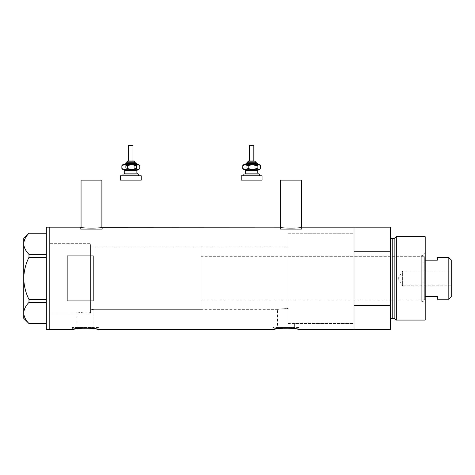 <?xml version="1.0" encoding="UTF-8"?>
<svg xmlns="http://www.w3.org/2000/svg" width="475" height="475" viewBox="0 0 475 475"><rect width="100%" height="100%" fill="white"/><g stroke="black" fill="none" stroke-linecap="round" stroke-linejoin="round"><path stroke-width="0.36" stroke-dasharray="2.38 1.78" d="M90.6 313.12L90.6 278.392L90.6 313.12L49.798 313.12L49.798 227.169L49.798 329.614L49.798 243.663L49.798 313.12L49.798 243.663L90.6 243.663L90.6 312.479L90.6 243.663L49.798 243.663L49.798 313.12L76.944 313.12C76.612 312.989 85.458 311.321 90.6 312.479L90.6 308.934L93.842 309.647L90.6 308.934L90.6 247.137L90.6 312.479C85.482 311.321 76.594 312.995 76.944 313.12L76.944 327.53L93.842 327.53L76.944 327.53M201.21 247.137L201.21 309.647L201.21 247.137L90.6 247.137L288.028 247.137L288.028 308.554L288.028 247.137M93.842 327.53L93.842 309.647L277.495 309.647C278.356 309.059 281.871 308.697 288.028 308.554L288.028 322.792L294.393 323.54L288.028 322.792L288.028 233.249L288.028 308.554C281.865 308.697 278.356 309.059 277.495 309.647L277.495 327.53L294.393 327.53L277.495 327.53M81.053 227.258L81.053 229.253L101.888 229.253L81.053 229.253M101.888 227.258L101.888 229.253M280.565 227.258L280.565 229.253L301.399 229.253L280.565 229.253M301.399 227.258L301.399 229.253M80.619 229.253L80.619 227.169C79.954 228.433 102.998 228.428 102.321 227.169L102.321 229.253L80.619 229.253L102.321 229.253M280.131 229.253L280.131 227.169C279.466 228.433 302.51 228.428 301.833 227.169L301.833 229.253L280.131 229.253L301.833 229.253M288.028 323.54L354.012 323.54L354.012 233.249L288.028 233.249L288.028 323.54L288.028 233.249L354.012 233.249L354.012 323.54L294.393 323.54L294.393 327.53M98.414 327.53L72.366 327.53L98.414 327.53L98.414 329.614L91.515 328.308L78.114 328.463M76.202 328.777L77.128 328.617M72.366 327.53L72.366 329.614M298.971 327.53L272.923 327.53L298.971 327.53L298.971 329.614L292.066 328.308L278.665 328.463M276.759 328.777L277.679 328.617M272.923 327.53L272.923 329.614M390.474 227.169L390.474 251.198L354.012 251.198L354.012 329.614L354.012 305.585L390.474 305.585L390.474 329.614M93.207 255.888L93.207 300.901L67.159 300.901L67.159 255.888L93.207 255.888L93.207 300.901L93.207 255.888M67.159 255.888L67.159 300.901L67.159 255.888M301.399 180.114L280.565 180.114M101.888 180.114L81.053 180.114M46.324 329.614L46.324 227.169M28.987 257.278L46.324 257.278L46.324 233.249L46.324 254.362L28.987 254.362L28.987 257.278C25.674 263.969 23.928 271.005 23.75 278.392C23.934 285.808 25.68 292.843 28.987 299.505L28.987 302.421C25.692 305.728 23.946 309.243 23.75 312.978C23.922 316.659 25.668 320.18 28.987 323.534L46.324 323.534L46.324 302.421L46.324 323.534M46.324 233.249L28.987 233.249C25.692 236.55 23.946 240.071 23.75 243.806C23.922 247.487 25.668 251.008 28.987 254.362M28.987 302.421L46.324 302.421L46.324 257.278L46.324 299.505L28.987 299.505M23.75 238.456L23.75 318.327M46.324 254.362L46.324 257.278M46.324 299.505L46.324 302.421M421.729 301.399L421.729 255.384L421.729 301.399L422.946 301.399L422.946 255.384L425.202 253.127L425.202 303.656L425.202 253.127M421.729 255.384L422.946 255.384L422.946 301.399L425.202 303.656M288.028 256.69L288.028 300.099L288.028 256.69L421.729 256.69L421.729 300.099L421.729 256.69M288.028 300.099L421.729 300.099M354.012 265.994L354.012 233.249L354.012 265.994M394.909 237.815L394.909 318.974M390.474 236.716L390.474 320.067L390.474 236.716M390.474 251.198L390.474 305.585M425.202 320.067L425.202 236.716M396.334 320.067L396.334 236.716M451.25 285.772L402.634 285.772L402.634 271.011L398.198 278.392L402.634 285.772L402.634 271.011L451.25 271.011L451.25 285.772L451.25 271.011M425.202 299.226L425.202 257.557L425.202 299.226L424.335 300.099L424.335 256.69L201.21 256.69L201.21 300.099L201.21 256.69M425.202 257.557L424.335 256.69L424.335 300.099L201.21 300.099M90.6 247.137L90.6 309.647L90.6 247.137M201.21 309.647L90.6 309.647M448.822 257.557L448.822 299.226M437.356 299.226L437.356 296.602L425.202 296.602M437.356 257.557L437.356 260.181L425.202 260.181M451.25 296.798L451.25 259.985M124.782 164.487L136.812 164.487M132.97 145.386L128.63 145.386M128.796 161.013L132.97 161.013L128.796 161.013M126.89 162.747L134.407 162.747M124.385 174.034L137.744 174.034L124.385 174.034M137.216 169.694L131.818 169.694M138.611 174.034L122.983 174.034M123.583 175.774L138.611 175.774L123.583 175.774M141.218 175.774L120.383 175.774M141.218 180.114L120.383 180.114M138.611 169.694L122.983 169.694M122.342 169.047L123.583 169.694L125.311 168.482L129.782 169.694L134.253 168.482L137.002 169.694L139.745 168.482M131.818 164.487L124.598 164.487M138.611 164.487L122.983 164.487M139.745 165.692L137.002 164.487L134.253 165.692L129.782 164.487L125.311 165.692L123.583 164.487L122.342 165.128M125.311 165.692L125.311 168.482M134.253 165.692L134.253 168.482M252.67 164.487L257.664 164.487M253.822 145.386L249.482 145.386M249.482 161.013L253.656 161.013M247.742 162.747L255.259 162.747M245.237 174.034L258.596 174.034L245.237 174.034M258.067 169.694L252.67 169.694M259.463 174.034L243.835 174.034M244.435 175.774L259.463 175.774L244.435 175.774M262.069 175.774L241.235 175.774M262.069 180.114L241.235 180.114M259.463 169.694L243.835 169.694M243.194 169.047L244.435 169.694L246.163 168.482L250.634 169.694L255.111 168.482L257.854 169.694L260.597 168.482M259.463 164.487L243.835 164.487M260.597 165.692L257.854 164.487L255.111 165.692L250.634 164.487L246.163 165.692L244.435 164.487L243.194 165.128M246.163 165.692L246.163 168.482M255.111 165.692L255.111 168.482M394.072 238.456L394.072 318.327M392.213 318.327L392.213 238.456M126.89 161.88L134.704 161.88M125.157 163.614L136.444 163.614M136.877 173.167L124.723 173.167M124.723 170.561L136.877 170.561M247.742 161.88L255.556 161.88M246.008 163.614L257.296 163.614M257.729 173.167L245.575 173.167M245.575 170.561L257.729 170.561"/><path stroke-width="0.71" d="M102.321 227.169C102.992 228.428 79.942 228.428 80.619 227.169L81.053 227.258L81.053 180.114L101.888 180.114L101.888 227.258L280.131 227.169C279.454 228.428 302.504 228.428 301.833 227.169L301.399 227.258L301.399 180.114L280.565 180.114L280.565 227.258L280.131 227.169M301.833 227.169L354.012 227.169L354.012 251.198L390.474 251.198L390.474 227.169L354.012 227.169L354.012 329.614L354.012 305.585L390.474 305.585L390.474 329.614L298.971 329.614C299.778 327.792 272.116 327.792 272.923 329.614L98.414 329.614C99.228 327.792 71.559 327.792 72.366 329.614L76.202 328.777M77.128 328.617L78.114 328.463M272.923 329.614L276.759 328.777M277.679 328.617L278.665 328.463M93.207 255.888L67.159 255.888L67.159 300.901L93.207 300.901L93.207 255.888M80.619 227.169L49.798 227.169L49.798 329.614L49.798 227.169L46.324 227.169L46.324 329.614L72.366 329.614M46.324 257.278L28.987 257.278L28.987 254.362C25.692 251.061 23.946 247.54 23.75 243.806C23.922 240.124 25.668 236.603 28.987 233.249L46.324 233.249M28.987 254.362L46.324 254.362M46.324 323.534L28.987 323.534C25.692 320.233 23.946 316.712 23.75 312.978C23.922 309.296 25.668 305.775 28.987 302.421L28.987 299.505C25.674 292.82 23.928 285.778 23.75 278.392C23.934 270.976 25.68 263.94 28.987 257.278M46.324 302.421L28.987 302.421M28.987 299.505L46.324 299.505M28.957 323.534L23.75 318.327L23.75 238.456L28.957 233.249M394.909 318.974L394.909 237.815L396.334 236.716L396.334 320.067L394.909 318.974A0.867 0.867 0 0 0 394.072 318.327L392.213 318.327A1.734 1.734 0 0 0 390.474 320.067M394.909 237.815A0.867 0.867 0 0 1 394.072 238.456L392.213 238.456A1.734 1.734 0 0 1 390.474 236.716M396.334 236.716L425.202 236.716L425.202 320.067L396.334 320.067M390.474 305.585L390.474 251.198M448.822 257.557L451.25 259.985L451.25 296.798L448.822 299.226L448.822 257.557L437.356 257.557L437.356 260.181L425.202 260.181M448.822 299.226L437.356 299.226L437.356 296.602L425.202 296.602M127.989 161.013L133.837 161.013L127.989 161.013M134.704 162.747L134.704 161.88L126.89 161.88L126.89 162.747L126.023 162.747L134.407 162.747M128.63 161.013L128.63 145.386L132.97 145.386L132.97 161.013M122.983 175.774L122.983 174.034L138.611 174.034L138.611 175.774M120.383 175.774L141.218 175.774L141.218 180.114L120.383 180.114L120.383 175.774M136.812 164.487L131.818 164.487L138.017 164.487L139.258 165.128L139.745 165.692L139.745 168.482L139.258 169.047L138.017 169.694L131.818 169.694L137.216 169.694M122.983 169.694L131.818 169.694L127.342 168.482L124.598 169.694L121.855 168.482L122.983 169.694M124.782 164.487L121.855 165.692L122.983 164.487L131.818 164.487L136.289 165.692L136.289 168.482L138.017 169.694L139.258 169.047M136.289 168.482L131.818 169.694M136.289 165.692L138.017 164.487L139.258 165.128M124.598 164.487L127.342 165.692L131.818 164.487M121.855 165.692L121.855 168.482M127.342 165.692L127.342 168.482M253.822 161.013L253.822 145.386L249.482 145.386L249.482 161.013L248.615 161.013L253.656 161.013M255.556 162.747L255.556 161.88L247.742 161.88L247.742 162.747L246.875 162.747L255.259 162.747M243.835 175.774L243.835 174.034L259.463 174.034L259.463 175.774M241.235 175.774L262.069 175.774L262.069 180.114L241.235 180.114L241.235 175.774M257.664 164.487L252.67 164.487L258.869 164.487L260.11 165.128L260.597 165.692L260.597 168.482L260.11 169.047L258.869 169.694L252.67 169.694L258.067 169.694M243.835 169.694L252.67 169.694L248.193 168.482L245.45 169.694L242.707 168.482L243.835 169.694M252.67 164.487L248.193 165.692L245.45 164.487L242.707 165.692L243.835 164.487L252.67 164.487L257.141 165.692L257.141 168.482L258.869 169.694L260.11 169.047M257.141 168.482L252.67 169.694M257.141 165.692L258.869 164.487L260.11 165.128M242.707 165.692L242.707 168.482M248.193 165.692L248.193 168.482M394.072 318.327L394.072 238.456M392.213 238.456L392.213 318.327M137.311 164.487L136.444 163.614L125.157 163.614L126.023 162.747M137.744 169.694L136.877 170.561L124.723 170.561L124.723 173.167L136.877 173.167L137.744 174.034M258.163 164.487L257.296 163.614L246.008 163.614L246.875 162.747M258.596 169.694L257.729 170.561L245.575 170.561L245.575 173.167L257.729 173.167L258.596 174.034M126.89 161.88L127.757 161.013M136.877 170.561L136.877 173.167M124.723 170.561L123.85 169.694M124.723 173.167L123.85 174.034M136.444 163.614L135.571 162.747M125.157 163.614L124.29 164.487M134.704 161.88L133.837 161.013M247.742 161.88L248.615 161.013M257.729 170.561L257.729 173.167M245.575 170.561L244.708 169.694M245.575 173.167L244.708 174.034M257.296 163.614L256.429 162.747M246.008 163.614L245.142 164.487M255.556 161.88L254.689 161.013"/></g></svg>
